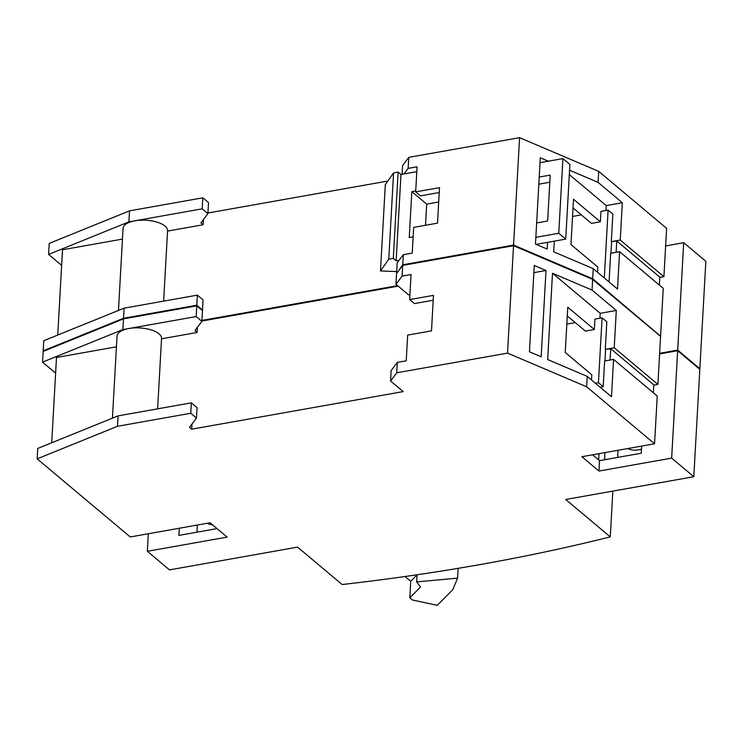 <?xml version="1.0" encoding="UTF-8"?>
<svg xmlns="http://www.w3.org/2000/svg" width="743" height="743" viewBox="0 0 743 743"><rect width="100%" height="100%" fill="white"/><g stroke="black" fill="none" stroke-linecap="round" stroke-linejoin="round"><path stroke-width="1.11" d="M396.678 271.576L380.49 270.944L388.765 259.196L393.307 258.388L396.149 260.784L399.121 260.254L403.31 254.682L402.743 264.777L396.864 273.173M399.121 260.254L397.161 262.855L396.604 272.95M124.09 308.159L197.378 295.138L203.071 299.921L202.505 310.017L196.811 305.234L123.524 318.264L43.187 350.817L43.753 340.721L124.09 308.159L123.524 318.264M402.121 174.28L402.604 165.54L408.752 157.367L408.139 168.382L403.941 173.955L416.804 171.67M665.635 245.905L683.699 242.692L705.85 261.285L699.841 368.695L677.7 350.102L659.626 353.315M699.377 368.779L699.841 368.695M683.699 242.692L677.7 350.102M397.598 285.646L201.929 320.419M387.865 181.032L207.929 213.009M203.415 219.575L203.127 224.767L167.556 231.092A22.29 9.362 -176.8 0 0 167.574 230.813A22.29 9.362 -176.8 0 0 134.873 220.81A22.29 9.362 -176.8 0 0 123.059 228.324L118.462 310.444M660.146 335.845L592.691 278.764L513.571 245.088L402.743 264.777M554.297 241.141L553.693 251.831L593.258 268.669L617.507 289.018L619.597 251.691L663.258 288.33L660.611 335.762M616.114 252.304L616.755 241.001L659.784 277.12L659.338 285.043M616.755 241.001L611.303 241.642L612.845 214.105L608.099 210.12L600.948 211.393L600.372 221.795L591.428 223.383L573.02 207.929M610.987 253.214L611.619 241.912M565.72 239.107L569.9 164.435L562.934 158.593L558.764 233.265L565.72 239.107L536.149 244.363M388.765 259.196L393.586 172.905L398.127 172.097L400.979 174.484L403.941 173.955M393.586 172.905L385.311 184.654L380.49 270.944M597.548 272.272L597.836 267.09L570.968 244.54L573.503 199.254L600.372 221.795M403.31 254.682L412.244 253.094L413.684 227.386L437.516 223.151L439.503 187.654L415.671 191.889L417.074 166.794L408.139 168.382M547.572 242.329L547.201 249.063L535.471 244.066L535.842 237.333L558.764 233.265M197.378 295.138L196.811 305.234M593.258 268.669L592.691 278.764M619.597 251.691L610.653 253.279L609.056 281.931M539.214 177.048L550.21 175.097L547.647 220.996L536.65 222.956L540.022 162.671L562.934 158.593M425.507 225.287L426.686 204.13L411.817 191.648L415.727 190.951M413.154 236.85L409.254 237.546L411.817 191.648M396.149 260.784L400.979 174.484M393.307 258.388L398.127 172.097M535.842 237.333L536.65 222.956M549.811 182.249L538.814 184.199M438.704 201.994L426.686 204.13M572.547 216.445L581.305 214.885M604.31 277.947L608.099 210.12M569.575 170.24L598.078 182.369L598.7 171.354L519.58 137.678L408.752 157.367M598.7 171.354L666.61 228.352L663.908 276.702L659.765 277.445M207.901 213.622L208.514 202.607L202.82 197.824L129.533 210.845L49.196 243.407L48.583 254.422L128.911 221.869L202.198 208.839L207.901 213.622L200.907 222.909L203.127 224.767M61.632 265.381L48.583 254.422M122.456 239.097L62.514 249.75L57.74 335.047M202.198 208.839L202.82 197.824M128.911 221.869L129.533 210.845M519.58 137.678L513.571 245.088M439.234 192.53L420.417 195.873L415.671 191.889M540.022 162.671L540.291 157.776L548.325 161.194M598.078 182.369L622.328 202.728L606.242 205.588L569.324 174.605M611.303 241.642L620.247 240.054L663.908 276.702M620.247 240.054L622.328 202.728M606.242 205.588L605.972 210.501M660.137 336.012L592.394 279.266M699.367 368.937L677.551 350.287L659.617 353.482M202.124 310.333L196.672 305.419L123.728 318.385L43.577 351.253M397.756 285.776L201.92 320.577M592.422 278.848L513.524 245.255L403.031 264.889L396.957 273.043M653.747 385.162L657.889 384.419L660.573 336.375L592.654 279.377L513.534 245.701L402.715 265.39L396.567 273.563L395.963 284.272L402.112 276.099L411.055 274.511L409.644 299.605L433.485 295.37L431.497 330.867L407.666 335.102L406.226 360.81L397.291 362.398L396.706 372.8L390.558 380.973L403.217 391.598L191.694 429.185L189.484 427.327L196.468 418.04L190.775 413.257L117.487 426.287L37.15 458.84L130.239 536.966L210.083 522.775L227.163 537.115L147.328 551.306L169.478 569.89L297.581 547.127L342.161 584.537A1215.91 510.896 3.2 0 0 610.282 536.892L612.836 491.104M610.282 536.892L565.702 499.482L693.804 476.718L699.813 369.308L677.662 350.715L659.589 353.928M161.519 338.808A22.29 9.362 -176.8 0 0 161.547 338.529A22.29 9.362 -176.8 0 0 128.845 328.527L196.18 316.555L201.873 321.338L202.477 310.63L196.774 305.847L123.487 318.868L43.159 351.43L42.555 362.138L122.892 329.586L128.845 328.527A22.29 9.362 -176.8 0 0 117.032 336.04L112.444 418.16M398.192 286.148L201.892 321.032M566.825 324.106L575.277 322.601M591.521 379.989L591.818 374.806L565.237 352.498L567.763 307.212L594.344 329.511L585.41 331.099L567.28 315.886M452.784 589.691L437.283 605.322L412.449 600L409.802 597.799L420.501 587.007L416.656 581.918L457.604 578.119L452.784 589.691M51.722 442.763L56.487 357.467L116.428 346.823M594.344 329.511L594.929 319.109L602.081 317.837L606.827 321.821L605.285 349.368L610.727 348.718L610.096 360.021M595.412 383.258L598.449 382.71L602.081 317.837M598.449 382.71L603.195 386.694L600.158 387.233M605.285 349.368L614.22 347.78L616.309 310.444L600.223 313.305L552.495 273.248L547.675 359.547L587.23 376.385L611.48 396.734L613.569 359.408L604.635 360.996L603.195 386.694M458.143 568.349L457.604 578.119M417.055 574.785L416.656 581.918M417.055 574.896L410.721 581.277L409.802 597.799M627.789 448.549A23.646 18.705 -50 0 0 641.478 449.171M617.619 457.428L618.018 450.286M604.96 452.608L604.561 459.75M599.007 453.667L598.654 459.898M433.206 300.246L414.399 303.59L409.644 299.605M190.775 413.257L191.35 402.855L118.063 415.876L37.735 448.438L37.15 458.84M118.063 415.876L117.487 426.287M191.35 402.855L197.053 407.638L196.468 418.04M592.589 454.8L599.545 460.641L598.96 471.043L581.88 456.704L654.564 443.785L657.239 396.047L613.569 359.408M604.969 360.931L605.601 349.628M610.727 348.718L653.766 384.837L653.32 392.759M599.945 318.218L600.223 313.305M55.614 373.097L42.555 362.138M397.291 362.398L391.143 370.571L390.558 380.973M552.495 273.248L592.06 290.095L616.309 310.444M587.23 376.385L586.654 386.787L654.564 443.785M546.003 270.489L534.273 265.492L529.443 351.783L541.173 356.779L546.003 270.489L533.873 272.644M410.721 581.277L405 576.522M207.13 523.295A23.646 18.705 -50 0 0 212.517 524.818M179.286 528.245L178.887 535.397L217.04 528.617M196.96 532.183L197.359 525.032M599.545 460.641L641.255 453.23L641.655 446.088M409.922 294.665L408.622 294.897L395.963 284.272M191.694 429.185L191.991 423.993M201.873 321.338L194.889 330.626L197.099 332.483L161.537 338.808M513.534 245.701L507.534 353.111L586.654 386.787M507.534 353.111L396.706 372.8M693.804 476.718L671.653 458.125L598.96 471.043M614.22 347.78L657.889 384.419M196.774 305.847L196.18 316.555M123.487 318.868L122.892 329.586M197.099 332.483L197.397 327.291M592.654 279.377L592.06 290.095M402.715 265.39L402.112 276.099M677.662 350.715L671.653 458.125M147.328 551.306L148.303 533.753M167.574 230.813L163.636 301.129M161.547 338.529L157.618 408.854"/></g></svg>
